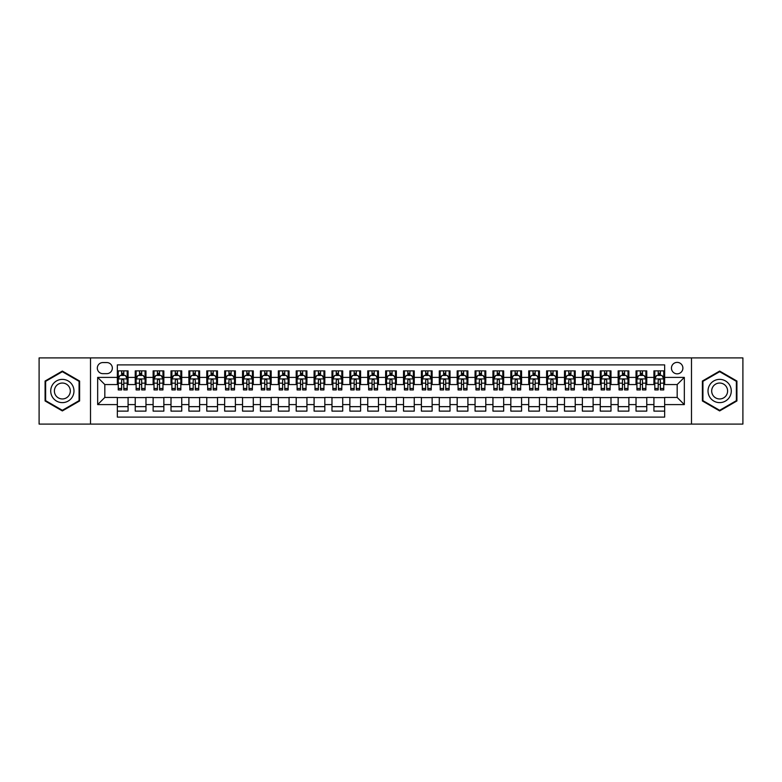 <?xml version="1.0" encoding="UTF-8"?>
<svg xmlns="http://www.w3.org/2000/svg" width="782" height="782" viewBox="0 0 782 782"><rect width="100%" height="100%" fill="white"/><g stroke="black" fill="none" stroke-linecap="round" stroke-linejoin="round"><path stroke-width="1.17" d="M677.173 362.379A5.728 5.728 0 0 0 671.445 368.107A5.728 5.728 0 0 0 677.173 373.825A5.728 5.728 0 0 0 682.891 368.107A5.728 5.728 0 0 0 677.173 362.379M691.484 424.088L742.9 424.088L742.9 357.912L691.484 357.912L691.484 424.088L90.516 424.088L90.516 357.912L39.1 357.912L39.1 424.088L90.516 424.088M664.651 370.883L653.918 370.883L653.918 377.403L646.763 377.403L646.763 384.558L653.918 384.558L653.918 377.403M646.763 377.403L646.763 370.883L636.03 370.883L636.03 377.403L628.875 377.403L628.875 384.558L636.03 384.558L636.03 377.403M628.875 377.403L628.875 370.883L618.151 370.883L618.151 377.403L610.996 377.403L610.996 384.558L618.151 384.558L618.151 377.403M610.996 377.403L610.996 370.883L600.263 370.883L600.263 377.403L593.108 377.403L593.108 384.558L600.263 384.558L600.263 377.403M593.108 377.403L593.108 370.883L582.375 370.883L582.375 377.403L575.22 377.403L575.22 384.558L582.375 384.558L582.375 377.403M575.22 377.403L575.22 370.883L564.487 370.883L564.487 377.403L557.341 377.403L557.341 384.558L564.487 384.558L564.487 377.403M557.341 377.403L557.341 370.883L546.608 370.883L546.608 377.403L539.453 377.403L539.453 384.558L546.608 384.558L546.608 377.403M539.453 377.403L539.453 370.883L528.72 370.883L528.72 377.403L521.565 377.403L521.565 384.558L528.72 384.558L528.72 377.403M521.565 377.403L521.565 370.883L510.832 370.883L510.832 377.403L503.676 377.403L503.676 384.558L510.832 384.558L510.832 377.403M503.676 377.403L503.676 370.883L492.943 370.883L492.943 377.403L485.798 377.403L485.798 384.558L492.943 384.558L492.943 377.403M485.798 377.403L485.798 370.883L475.065 370.883L475.065 377.403L467.91 377.403L467.91 384.558L475.065 384.558L475.065 377.403M467.91 377.403L467.91 370.883L457.177 370.883L457.177 377.403L450.021 377.403L450.021 384.558L457.177 384.558L457.177 377.403M450.021 377.403L450.021 370.883L439.288 370.883L439.288 377.403L432.133 377.403L432.133 384.558L439.288 384.558L439.288 377.403M432.133 377.403L432.133 370.883L421.41 370.883L421.41 377.403L414.255 377.403L414.255 384.558L421.41 384.558L421.41 377.403M414.255 377.403L414.255 370.883L403.522 370.883L403.522 377.403L396.366 377.403L396.366 384.558L403.522 384.558L403.522 377.403M396.366 377.403L396.366 370.883L385.634 370.883L385.634 377.403L378.478 377.403L378.478 384.558L385.634 384.558L385.634 377.403M378.478 377.403L378.478 370.883L367.745 370.883L367.745 377.403L360.59 377.403L360.59 384.558L367.745 384.558L367.745 377.403M360.59 377.403L360.59 370.883L349.867 370.883L349.867 377.403L342.712 377.403L342.712 384.558L349.867 384.558L349.867 377.403M342.712 377.403L342.712 370.883L331.979 370.883L331.979 377.403L324.823 377.403L324.823 384.558L331.979 384.558L331.979 377.403M324.823 377.403L324.823 370.883L314.09 370.883L314.09 377.403L306.935 377.403L306.935 384.558L314.09 384.558L314.09 377.403M306.935 377.403L306.935 370.883L296.202 370.883L296.202 377.403L289.057 377.403L289.057 384.558L296.202 384.558L296.202 377.403M289.057 377.403L289.057 370.883L278.324 370.883L278.324 377.403L271.168 377.403L271.168 384.558L278.324 384.558L278.324 377.403M271.168 377.403L271.168 370.883L260.435 370.883L260.435 377.403L253.28 377.403L253.28 384.558L260.435 384.558L260.435 377.403M253.28 377.403L253.28 370.883L242.547 370.883L242.547 377.403L235.392 377.403L235.392 384.558L242.547 384.558L242.547 377.403M235.392 377.403L235.392 370.883L224.659 370.883L224.659 377.403L217.513 377.403L217.513 384.558L224.659 384.558L224.659 377.403M217.513 377.403L217.513 370.883L206.78 370.883L206.78 377.403L199.625 377.403L199.625 384.558L206.78 384.558L206.78 377.403M199.625 377.403L199.625 370.883L188.892 370.883L188.892 377.403L181.737 377.403L181.737 384.558L188.892 384.558L188.892 377.403M181.737 377.403L181.737 370.883L171.004 370.883L171.004 377.403L163.849 377.403L163.849 384.558L171.004 384.558L171.004 377.403M163.849 377.403L163.849 370.883L153.125 370.883L153.125 377.403L145.97 377.403L145.97 384.558L153.125 384.558L153.125 377.403M145.97 377.403L145.97 370.883L135.237 370.883L135.237 384.558L128.082 384.558L128.082 370.883L117.349 370.883M117.349 411.117L128.082 411.117L128.082 397.442L135.237 397.442L135.237 411.117L145.97 411.117L145.97 397.442L153.125 397.442L153.125 404.597L145.97 404.597M153.125 404.597L153.125 411.117L163.849 411.117L163.849 397.442L171.004 397.442L171.004 404.597L163.849 404.597M171.004 404.597L171.004 411.117L181.737 411.117L181.737 397.442L188.892 397.442L188.892 404.597L181.737 404.597M188.892 404.597L188.892 411.117L199.625 411.117L199.625 397.442L206.78 397.442L206.78 404.597L199.625 404.597M206.78 404.597L206.78 411.117L217.513 411.117L217.513 397.442L224.659 397.442L224.659 404.597L217.513 404.597M224.659 404.597L224.659 411.117L235.392 411.117L235.392 397.442L242.547 397.442L242.547 404.597L235.392 404.597M242.547 404.597L242.547 411.117L253.28 411.117L253.28 397.442L260.435 397.442L260.435 404.597L253.28 404.597M260.435 404.597L260.435 411.117L271.168 411.117L271.168 397.442L278.324 397.442L278.324 404.597L271.168 404.597M278.324 404.597L278.324 411.117L289.057 411.117L289.057 397.442L296.202 397.442L296.202 404.597L289.057 404.597M296.202 404.597L296.202 411.117L306.935 411.117L306.935 397.442L314.09 397.442L314.09 404.597L306.935 404.597M314.09 404.597L314.09 411.117L324.823 411.117L324.823 397.442L331.979 397.442L331.979 404.597L324.823 404.597M331.979 404.597L331.979 411.117L342.712 411.117L342.712 397.442L349.867 397.442L349.867 404.597L342.712 404.597M349.867 404.597L349.867 411.117L360.59 411.117L360.59 397.442L367.745 397.442L367.745 404.597L360.59 404.597M367.745 404.597L367.745 411.117L378.478 411.117L378.478 397.442L385.634 397.442L385.634 404.597L378.478 404.597M385.634 404.597L385.634 411.117L396.366 411.117L396.366 397.442L403.522 397.442L403.522 404.597L396.366 404.597M403.522 404.597L403.522 411.117L414.255 411.117L414.255 397.442L421.41 397.442L421.41 404.597L414.255 404.597M421.41 404.597L421.41 411.117L432.133 411.117L432.133 397.442L439.288 397.442L439.288 404.597L432.133 404.597M439.288 404.597L439.288 411.117L450.021 411.117L450.021 397.442L457.177 397.442L457.177 404.597L450.021 404.597M457.177 404.597L457.177 411.117L467.91 411.117L467.91 397.442L475.065 397.442L475.065 404.597L467.91 404.597M475.065 404.597L475.065 411.117L485.798 411.117L485.798 397.442L492.943 397.442L492.943 404.597L485.798 404.597M492.943 404.597L492.943 411.117L503.676 411.117L503.676 397.442L510.832 397.442L510.832 404.597L503.676 404.597M510.832 404.597L510.832 411.117L521.565 411.117L521.565 397.442L528.72 397.442L528.72 404.597L521.565 404.597M528.72 404.597L528.72 411.117L539.453 411.117L539.453 397.442L546.608 397.442L546.608 404.597L539.453 404.597M546.608 404.597L546.608 411.117L557.341 411.117L557.341 397.442L564.487 397.442L564.487 404.597L557.341 404.597M564.487 404.597L564.487 411.117L575.22 411.117L575.22 397.442L582.375 397.442L582.375 404.597L575.22 404.597M582.375 404.597L582.375 411.117L593.108 411.117L593.108 397.442L600.263 397.442L600.263 404.597L593.108 404.597M600.263 404.597L600.263 411.117L610.996 411.117L610.996 397.442L618.151 397.442L618.151 404.597L610.996 404.597M618.151 404.597L618.151 411.117L628.875 411.117L628.875 397.442L636.03 397.442L636.03 404.597L628.875 404.597M636.03 404.597L636.03 411.117L646.763 411.117L646.763 397.442L653.918 397.442L653.918 404.597L646.763 404.597M102.862 373.649L106.802 373.649A5.542 5.542 0 0 0 112.344 368.107A5.542 5.542 0 0 0 106.802 362.565L102.862 362.565A5.542 5.542 0 0 0 97.32 368.107A5.542 5.542 0 0 0 102.862 373.649M691.484 357.912L90.516 357.912M664.651 377.403L664.651 364.891L117.349 364.891L117.349 384.558L104.827 384.558L104.827 397.442L117.349 397.442L117.349 417.109L664.651 417.109L664.651 397.442L677.173 397.442L677.173 384.558L664.651 384.558L664.651 377.403L684.328 377.403L684.328 404.597L664.651 404.597M117.349 404.597L97.672 404.597L97.672 377.403L117.349 377.403M653.918 404.597L653.918 411.117L664.651 411.117M117.349 375.35L118.248 375.35M121.64 375.35L123.791 375.35M127.183 375.35L128.082 375.35M117.349 384.382L118.248 384.382M121.64 384.382L123.791 384.382M127.183 384.382L128.082 384.382M117.349 397.618L128.082 397.618M117.349 406.65L128.082 406.65M135.237 384.382L136.127 384.382M139.528 384.382L141.679 384.382M145.071 384.382L145.97 384.382M135.237 375.35L136.127 375.35M139.528 375.35L141.679 375.35M145.071 375.35L145.97 375.35M135.237 397.618L145.97 397.618M135.237 406.65L145.97 406.65M153.125 397.618L163.849 397.618M153.125 406.65L163.849 406.65M153.125 375.35L154.015 375.35M157.417 375.35L159.557 375.35M162.959 375.35L163.849 375.35M153.125 384.382L154.015 384.382M157.417 384.382L159.557 384.382M162.959 384.382L163.849 384.382M171.004 397.618L181.737 397.618M171.004 406.65L181.737 406.65M171.004 375.35L171.903 375.35M175.295 375.35L177.446 375.35M180.847 375.35L181.737 375.35M171.004 384.382L171.903 384.382M175.295 384.382L177.446 384.382M180.847 384.382L181.737 384.382M188.892 397.618L199.625 397.618M188.892 406.65L199.625 406.65M188.892 375.35L189.791 375.35M193.183 375.35L195.334 375.35M198.726 375.35L199.625 375.35M188.892 384.382L189.791 384.382M193.183 384.382L195.334 384.382M198.726 384.382L199.625 384.382M206.78 397.618L217.513 397.618M206.78 406.65L217.513 406.65M206.78 375.35L207.67 375.35M211.072 375.35L213.212 375.35M216.614 375.35L217.513 375.35M206.78 384.382L207.67 384.382M211.072 384.382L213.212 384.382M216.614 384.382L217.513 384.382M224.659 397.618L235.392 397.618M224.659 406.65L235.392 406.65M224.659 375.35L225.558 375.35M228.96 375.35L231.101 375.35M234.502 375.35L235.392 375.35M224.659 384.382L225.558 384.382M228.96 384.382L231.101 384.382M234.502 384.382L235.392 384.382M242.547 397.618L253.28 397.618M242.547 406.65L253.28 406.65M242.547 375.35L243.446 375.35M246.838 375.35L248.989 375.35M252.391 375.35L253.28 375.35M242.547 384.382L243.446 384.382M246.838 384.382L248.989 384.382M252.391 384.382L253.28 384.382M260.435 397.618L271.168 397.618M260.435 406.65L271.168 406.65M260.435 375.35L261.325 375.35M264.727 375.35L266.877 375.35M270.269 375.35L271.168 375.35M260.435 384.382L261.325 384.382M264.727 384.382L266.877 384.382M270.269 384.382L271.168 384.382M278.324 397.618L289.057 397.618M278.324 406.65L289.057 406.65M278.324 375.35L279.213 375.35M282.615 375.35L284.756 375.35M288.157 375.35L289.057 375.35M278.324 384.382L279.213 384.382M282.615 384.382L284.756 384.382M288.157 384.382L289.057 384.382M296.202 397.618L306.935 397.618M296.202 406.65L306.935 406.65M296.202 375.35L297.101 375.35M300.503 375.35L302.644 375.35M306.045 375.35L306.935 375.35M296.202 384.382L297.101 384.382M300.503 384.382L302.644 384.382M306.045 384.382L306.935 384.382M314.09 397.618L324.823 397.618M314.09 406.65L324.823 406.65M314.09 375.35L314.99 375.35M318.382 375.35L320.532 375.35M323.934 375.35L324.823 375.35M314.09 384.382L314.99 384.382M318.382 384.382L320.532 384.382M323.934 384.382L324.823 384.382M331.979 397.618L342.712 397.618M331.979 406.65L342.712 406.65M331.979 375.35L332.868 375.35M336.27 375.35L338.42 375.35M341.812 375.35L342.712 375.35M331.979 384.382L332.868 384.382M336.27 384.382L338.42 384.382M341.812 384.382L342.712 384.382M349.867 397.618L360.59 397.618M349.867 406.65L360.59 406.65M349.867 375.35L350.756 375.35M354.158 375.35L356.299 375.35M359.7 375.35L360.59 375.35M349.867 384.382L350.756 384.382M354.158 384.382L356.299 384.382M359.7 384.382L360.59 384.382M367.745 397.618L378.478 397.618M367.745 406.65L378.478 406.65M367.745 375.35L368.645 375.35M372.037 375.35L374.187 375.35M377.589 375.35L378.478 375.35M367.745 384.382L368.645 384.382M372.037 384.382L374.187 384.382M377.589 384.382L378.478 384.382M385.634 397.618L396.366 397.618M385.634 406.65L396.366 406.65M385.634 375.35L386.533 375.35M389.925 375.35L392.075 375.35M395.467 375.35L396.366 375.35M385.634 384.382L386.533 384.382M389.925 384.382L392.075 384.382M395.467 384.382L396.366 384.382M403.522 397.618L414.255 397.618M403.522 406.65L414.255 406.65M403.522 375.35L404.411 375.35M407.813 375.35L409.964 375.35M413.355 375.35L414.255 375.35M403.522 384.382L404.411 384.382M407.813 384.382L409.964 384.382M413.355 384.382L414.255 384.382M421.41 397.618L432.133 397.618M421.41 406.65L432.133 406.65M421.41 375.35L422.3 375.35M425.701 375.35L427.842 375.35M431.244 375.35L432.133 375.35M421.41 384.382L422.3 384.382M425.701 384.382L427.842 384.382M431.244 384.382L432.133 384.382M439.288 397.618L450.021 397.618M439.288 406.65L450.021 406.65M439.288 375.35L440.188 375.35M443.58 375.35L445.73 375.35M449.132 375.35L450.021 375.35M439.288 384.382L440.188 384.382M443.58 384.382L445.73 384.382M449.132 384.382L450.021 384.382M457.177 397.618L467.91 397.618M457.177 406.65L467.91 406.65M457.177 375.35L458.066 375.35M461.468 375.35L463.618 375.35M467.01 375.35L467.91 375.35M457.177 384.382L458.066 384.382M461.468 384.382L463.618 384.382M467.01 384.382L467.91 384.382M475.065 397.618L485.798 397.618M475.065 406.65L485.798 406.65M475.065 375.35L475.955 375.35M479.356 375.35L481.497 375.35M484.899 375.35L485.798 375.35M475.065 384.382L475.955 384.382M479.356 384.382L481.497 384.382M484.899 384.382L485.798 384.382M492.943 397.618L503.676 397.618M492.943 406.65L503.676 406.65M492.943 375.35L493.843 375.35M497.244 375.35L499.385 375.35M502.787 375.35L503.676 375.35M492.943 384.382L493.843 384.382M497.244 384.382L499.385 384.382M502.787 384.382L503.676 384.382M510.832 397.618L521.565 397.618M510.832 406.65L521.565 406.65M510.832 375.35L511.731 375.35M515.123 375.35L517.273 375.35M520.675 375.35L521.565 375.35M510.832 384.382L511.731 384.382M515.123 384.382L517.273 384.382M520.675 384.382L521.565 384.382M528.72 397.618L539.453 397.618M528.72 406.65L539.453 406.65M528.72 375.35L529.61 375.35M533.011 375.35L535.162 375.35M538.554 375.35L539.453 375.35M528.72 384.382L529.61 384.382M533.011 384.382L535.162 384.382M538.554 384.382L539.453 384.382M546.608 397.618L557.341 397.618M546.608 406.65L557.341 406.65M546.608 375.35L547.498 375.35M550.899 375.35L553.04 375.35M556.442 375.35L557.341 375.35M546.608 384.382L547.498 384.382M550.899 384.382L553.04 384.382M556.442 384.382L557.341 384.382M564.487 397.618L575.22 397.618M564.487 406.65L575.22 406.65M564.487 375.35L565.386 375.35M568.788 375.35L570.928 375.35M574.33 375.35L575.22 375.35M564.487 384.382L565.386 384.382M568.788 384.382L570.928 384.382M574.33 384.382L575.22 384.382M582.375 397.618L593.108 397.618M582.375 406.65L593.108 406.65M582.375 375.35L583.274 375.35M586.666 375.35L588.817 375.35M592.209 375.35L593.108 375.35M582.375 384.382L583.274 384.382M586.666 384.382L588.817 384.382M592.209 384.382L593.108 384.382M600.263 397.618L610.996 397.618M600.263 406.65L610.996 406.65M600.263 375.35L601.153 375.35M604.554 375.35L606.705 375.35M610.097 375.35L610.996 375.35M600.263 384.382L601.153 384.382M604.554 384.382L606.705 384.382M610.097 384.382L610.996 384.382M618.151 397.618L628.875 397.618M618.151 406.65L628.875 406.65M618.151 375.35L619.041 375.35M622.443 375.35L624.583 375.35M627.985 375.35L628.875 375.35M618.151 384.382L619.041 384.382M622.443 384.382L624.583 384.382M627.985 384.382L628.875 384.382M636.03 397.618L646.763 397.618M636.03 406.65L646.763 406.65M636.03 375.35L636.929 375.35M640.321 375.35L642.472 375.35M645.873 375.35L646.763 375.35M636.03 384.382L636.929 384.382M640.321 384.382L642.472 384.382M645.873 384.382L646.763 384.382M653.918 397.618L664.651 397.618M653.918 406.65L664.651 406.65M653.918 375.35L654.817 375.35M658.209 375.35L660.36 375.35M663.752 375.35L664.651 375.35M653.918 384.382L654.817 384.382M658.209 384.382L660.36 384.382M663.752 384.382L664.651 384.382M104.827 384.558L97.672 377.403M104.827 397.442L97.672 404.597M684.328 377.403L677.173 384.558M684.328 404.597L677.173 397.442M62.355 410.931L79.608 400.961L79.608 381.039L62.355 371.069L45.092 381.039L45.092 400.961L62.355 410.931M736.908 381.039L719.645 371.069L702.392 381.039L702.392 400.961L719.645 410.931L736.908 400.961L736.908 381.039M123.791 373.2L121.64 373.2M127.183 388.468L123.791 388.468L123.791 389.925L127.183 389.925L127.183 379.016L125.394 375.438L120.037 375.438L118.248 379.016L118.248 389.925L121.64 389.925L121.64 388.468L118.248 388.468M118.248 379.016L118.248 370.883M127.183 379.016L127.183 370.883M121.64 375.438L121.64 370.883M123.791 370.883L123.791 375.438M123.791 388.468L123.791 380.355C123.077 378.977 122.363 378.977 121.64 380.355L121.64 388.468M62.355 379.378A11.622 11.622 0 0 0 50.722 391A11.622 11.622 0 0 0 62.355 402.622A11.622 11.622 0 0 0 73.977 391A11.622 11.622 0 0 0 62.355 379.378M62.355 383.043A7.957 7.957 0 0 0 54.388 391A7.957 7.957 0 0 0 62.355 398.957A7.957 7.957 0 0 0 70.312 391A7.957 7.957 0 0 0 62.355 383.043M79.07 400.658L62.355 410.306L45.63 400.658L45.63 381.342L62.355 371.694L79.07 381.342L79.07 400.658M709.577 385.184A11.622 11.622 0 0 0 713.839 401.068A11.622 11.622 0 0 0 729.714 396.816A11.622 11.622 0 0 0 725.461 380.932A11.622 11.622 0 0 0 709.577 385.184M712.754 387.022A7.957 7.957 0 0 0 715.667 397.891A7.957 7.957 0 0 0 726.537 394.978A7.957 7.957 0 0 0 723.624 384.109A7.957 7.957 0 0 0 712.754 387.022M736.37 381.342L736.37 400.658L719.645 410.306L702.93 400.658L702.93 381.342L719.645 371.694L736.37 381.342M141.679 373.2L139.528 373.2M145.071 388.468L141.679 388.468L141.679 389.925L145.071 389.925L145.071 379.016L143.282 375.438L137.915 375.438L136.127 379.016L136.127 389.925L139.528 389.925L139.528 388.468L136.127 388.468M136.127 379.016L136.127 370.883M145.071 379.016L145.071 370.883M139.528 375.438L139.528 370.883M141.679 370.883L141.679 375.438M141.679 388.468L141.679 380.355C140.956 378.977 140.242 378.977 139.528 380.355L139.528 388.468M159.557 373.2L157.417 373.2M162.959 388.468L159.557 388.468L159.557 389.925L162.959 389.925L162.959 379.016L161.17 375.438L155.804 375.438L154.015 379.016L154.015 389.925L157.417 389.925L157.417 388.468L154.015 388.468M154.015 379.016L154.015 370.883M162.959 379.016L162.959 370.883M157.417 375.438L157.417 370.883M159.557 370.883L159.557 375.438M159.557 388.468L159.557 380.355C158.844 378.977 158.13 378.977 157.417 380.355L157.417 388.468M177.446 373.2L175.295 373.2M180.847 388.468L177.446 388.468L177.446 389.925L180.847 389.925L180.847 379.016L179.058 375.438L173.692 375.438L171.903 379.016L171.903 389.925L175.295 389.925L175.295 388.468L171.903 388.468M171.903 379.016L171.903 370.883M180.847 379.016L180.847 370.883M175.295 375.438L175.295 370.883M177.446 370.883L177.446 375.438M177.446 388.468L177.446 380.355C176.732 378.977 176.018 378.977 175.295 380.355L175.295 388.468M195.334 373.2L193.183 373.2M198.726 388.468L195.334 388.468L195.334 389.925L198.726 389.925L198.726 379.016L196.937 375.438L191.57 375.438L189.791 379.016L189.791 389.925L193.183 389.925L193.183 388.468L189.791 388.468M189.791 379.016L189.791 370.883M198.726 379.016L198.726 370.883M193.183 375.438L193.183 370.883M195.334 370.883L195.334 375.438M195.334 388.468L195.334 380.355C194.62 378.977 193.897 378.977 193.183 380.355L193.183 388.468M213.212 373.2L211.072 373.2M216.614 388.468L213.212 388.468L213.212 389.925L216.614 389.925L216.614 379.016L214.825 375.438L209.459 375.438L207.67 379.016L207.67 389.925L211.072 389.925L211.072 388.468L207.67 388.468M207.67 379.016L207.67 370.883M216.614 379.016L216.614 370.883M211.072 375.438L211.072 370.883M213.212 370.883L213.212 375.438M213.212 388.468L213.212 380.355C212.499 378.977 211.785 378.977 211.072 380.355L211.072 388.468M231.101 373.2L228.96 373.2M234.502 388.468L231.101 388.468L231.101 389.925L234.502 389.925L234.502 379.016L232.713 375.438L227.347 375.438L225.558 379.016L225.558 389.925L228.96 389.925L228.96 388.468L225.558 388.468M225.558 379.016L225.558 370.883M234.502 379.016L234.502 370.883M228.96 375.438L228.96 370.883M231.101 370.883L231.101 375.438M231.101 388.468L231.101 380.355C230.387 378.977 229.673 378.977 228.96 380.355L228.96 388.468M248.989 373.2L246.838 373.2M252.391 388.468L248.989 388.468L248.989 389.925L252.391 389.925L252.391 379.016L250.602 375.438L245.235 375.438L243.446 379.016L243.446 389.925L246.838 389.925L246.838 388.468L243.446 388.468M243.446 379.016L243.446 370.883M252.391 379.016L252.391 370.883M246.838 375.438L246.838 370.883M248.989 370.883L248.989 375.438M248.989 388.468L248.989 380.355C248.275 378.977 247.562 378.977 246.838 380.355L246.838 388.468M266.877 373.2L264.727 373.2M270.269 388.468L266.877 388.468L266.877 389.925L270.269 389.925L270.269 379.016L268.48 375.438L263.114 375.438L261.325 379.016L261.325 389.925L264.727 389.925L264.727 388.468L261.325 388.468M261.325 379.016L261.325 370.883M270.269 379.016L270.269 370.883M264.727 375.438L264.727 370.883M266.877 370.883L266.877 375.438M266.877 388.468L266.877 380.355C266.163 378.977 265.44 378.977 264.727 380.355L264.727 388.468M284.756 373.2L282.615 373.2M288.157 388.468L284.756 388.468L284.756 389.925L288.157 389.925L288.157 379.016L286.368 375.438L281.002 375.438L279.213 379.016L279.213 389.925L282.615 389.925L282.615 388.468L279.213 388.468M279.213 379.016L279.213 370.883M288.157 379.016L288.157 370.883M282.615 375.438L282.615 370.883M284.756 370.883L284.756 375.438M284.756 388.468L284.756 380.355C284.042 378.977 283.328 378.977 282.615 380.355L282.615 388.468M302.644 373.2L300.503 373.2M306.045 388.468L302.644 388.468L302.644 389.925L306.045 389.925L306.045 379.016L304.257 375.438L298.89 375.438L297.101 379.016L297.101 389.925L300.503 389.925L300.503 388.468L297.101 388.468M297.101 379.016L297.101 370.883M306.045 379.016L306.045 370.883M300.503 375.438L300.503 370.883M302.644 370.883L302.644 375.438M302.644 388.468L302.644 380.355C301.93 378.977 301.217 378.977 300.503 380.355L300.503 388.468M320.532 373.2L318.382 373.2M323.934 388.468L320.532 388.468L320.532 389.925L323.934 389.925L323.934 379.016L322.145 375.438L316.778 375.438L314.99 379.016L314.99 389.925L318.382 389.925L318.382 388.468L314.99 388.468M314.99 379.016L314.99 370.883M323.934 379.016L323.934 370.883M318.382 375.438L318.382 370.883M320.532 370.883L320.532 375.438M320.532 388.468L320.532 380.355C319.818 378.977 319.105 378.977 318.382 380.355L318.382 388.468M338.42 373.2L336.27 373.2M341.812 388.468L338.42 388.468L338.42 389.925L341.812 389.925L341.812 379.016L340.023 375.438L334.657 375.438L332.868 379.016L332.868 389.925L336.27 389.925L336.27 388.468L332.868 388.468M332.868 379.016L332.868 370.883M341.812 379.016L341.812 370.883M336.27 375.438L336.27 370.883M338.42 370.883L338.42 375.438M338.42 388.468L338.42 380.355C337.697 378.977 336.983 378.977 336.27 380.355L336.27 388.468M356.299 373.2L354.158 373.2M359.7 388.468L356.299 388.468L356.299 389.925L359.7 389.925L359.7 379.016L357.912 375.438L352.545 375.438L350.756 379.016L350.756 389.925L354.158 389.925L354.158 388.468L350.756 388.468M350.756 379.016L350.756 370.883M359.7 379.016L359.7 370.883M354.158 375.438L354.158 370.883M356.299 370.883L356.299 375.438M356.299 388.468L356.299 380.355C355.585 378.977 354.872 378.977 354.158 380.355L354.158 388.468M374.187 373.2L372.037 373.2M377.589 388.468L374.187 388.468L374.187 389.925L377.589 389.925L377.589 379.016L375.8 375.438L370.433 375.438L368.645 379.016L368.645 389.925L372.037 389.925L372.037 388.468L368.645 388.468M368.645 379.016L368.645 370.883M377.589 379.016L377.589 370.883M372.037 375.438L372.037 370.883M374.187 370.883L374.187 375.438M374.187 388.468L374.187 380.355C373.473 378.977 372.76 378.977 372.037 380.355L372.037 388.468M392.075 373.2L389.925 373.2M395.467 388.468L392.075 388.468L392.075 389.925L395.467 389.925L395.467 379.016L393.678 375.438L388.322 375.438L386.533 379.016L386.533 389.925L389.925 389.925L389.925 388.468L386.533 388.468M386.533 379.016L386.533 370.883M395.467 379.016L395.467 370.883M389.925 375.438L389.925 370.883M392.075 370.883L392.075 375.438M392.075 388.468L392.075 380.355C391.362 378.977 390.648 378.977 389.925 380.355L389.925 388.468M409.964 373.2L407.813 373.2M413.355 388.468L409.964 388.468L409.964 389.925L413.355 389.925L413.355 379.016L411.567 375.438L406.2 375.438L404.411 379.016L404.411 389.925L407.813 389.925L407.813 388.468L404.411 388.468M404.411 379.016L404.411 370.883M413.355 379.016L413.355 370.883M407.813 375.438L407.813 370.883M409.964 370.883L409.964 375.438M409.964 388.468L409.964 380.355C409.24 378.977 408.527 378.977 407.813 380.355L407.813 388.468M427.842 373.2L425.701 373.2M431.244 388.468L427.842 388.468L427.842 389.925L431.244 389.925L431.244 379.016L429.455 375.438L424.088 375.438L422.3 379.016L422.3 389.925L425.701 389.925L425.701 388.468L422.3 388.468M422.3 379.016L422.3 370.883M431.244 379.016L431.244 370.883M425.701 375.438L425.701 370.883M427.842 370.883L427.842 375.438M427.842 388.468L427.842 380.355C427.128 378.977 426.415 378.977 425.701 380.355L425.701 388.468M445.73 373.2L443.58 373.2M449.132 388.468L445.73 388.468L445.73 389.925L449.132 389.925L449.132 379.016L447.343 375.438L441.977 375.438L440.188 379.016L440.188 389.925L443.58 389.925L443.58 388.468L440.188 388.468M440.188 379.016L440.188 370.883M449.132 379.016L449.132 370.883M443.58 375.438L443.58 370.883M445.73 370.883L445.73 375.438M445.73 388.468L445.73 380.355C445.017 378.977 444.303 378.977 443.58 380.355L443.58 388.468M463.618 373.2L461.468 373.2M467.01 388.468L463.618 388.468L463.618 389.925L467.01 389.925L467.01 379.016L465.222 375.438L459.855 375.438L458.066 379.016L458.066 389.925L461.468 389.925L461.468 388.468L458.066 388.468M458.066 379.016L458.066 370.883M467.01 379.016L467.01 370.883M461.468 375.438L461.468 370.883M463.618 370.883L463.618 375.438M463.618 388.468L463.618 380.355C462.905 378.977 462.182 378.977 461.468 380.355L461.468 388.468M481.497 373.2L479.356 373.2M484.899 388.468L481.497 388.468L481.497 389.925L484.899 389.925L484.899 379.016L483.11 375.438L477.743 375.438L475.955 379.016L475.955 389.925L479.356 389.925L479.356 388.468L475.955 388.468M475.955 379.016L475.955 370.883M484.899 379.016L484.899 370.883M479.356 375.438L479.356 370.883M481.497 370.883L481.497 375.438M481.497 388.468L481.497 380.355C480.783 378.977 480.07 378.977 479.356 380.355L479.356 388.468M499.385 373.2L497.244 373.2M502.787 388.468L499.385 388.468L499.385 389.925L502.787 389.925L502.787 379.016L500.998 375.438L495.632 375.438L493.843 379.016L493.843 389.925L497.244 389.925L497.244 388.468L493.843 388.468M493.843 379.016L493.843 370.883M502.787 379.016L502.787 370.883M497.244 375.438L497.244 370.883M499.385 370.883L499.385 375.438M499.385 388.468L499.385 380.355C498.672 378.977 497.958 378.977 497.244 380.355L497.244 388.468M517.273 373.2L515.123 373.2M520.675 388.468L517.273 388.468L517.273 389.925L520.675 389.925L520.675 379.016L518.886 375.438L513.52 375.438L511.731 379.016L511.731 389.925L515.123 389.925L515.123 388.468L511.731 388.468M511.731 379.016L511.731 370.883M520.675 379.016L520.675 370.883M515.123 375.438L515.123 370.883M517.273 370.883L517.273 375.438M517.273 388.468L517.273 380.355C516.56 378.977 515.846 378.977 515.123 380.355L515.123 388.468M535.162 373.2L533.011 373.2M538.554 388.468L535.162 388.468L535.162 389.925L538.554 389.925L538.554 379.016L536.765 375.438L531.398 375.438L529.61 379.016L529.61 389.925L533.011 389.925L533.011 388.468L529.61 388.468M529.61 379.016L529.61 370.883M538.554 379.016L538.554 370.883M533.011 375.438L533.011 370.883M535.162 370.883L535.162 375.438M535.162 388.468L535.162 380.355C534.448 378.977 533.725 378.977 533.011 380.355L533.011 388.468M553.04 373.2L550.899 373.2M556.442 388.468L553.04 388.468L553.04 389.925L556.442 389.925L556.442 379.016L554.653 375.438L549.287 375.438L547.498 379.016L547.498 389.925L550.899 389.925L550.899 388.468L547.498 388.468M547.498 379.016L547.498 370.883M556.442 379.016L556.442 370.883M550.899 375.438L550.899 370.883M553.04 370.883L553.04 375.438M553.04 388.468L553.04 380.355C552.327 378.977 551.613 378.977 550.899 380.355L550.899 388.468M570.928 373.2L568.788 373.2M574.33 388.468L570.928 388.468L570.928 389.925L574.33 389.925L574.33 379.016L572.541 375.438L567.175 375.438L565.386 379.016L565.386 389.925L568.788 389.925L568.788 388.468L565.386 388.468M565.386 379.016L565.386 370.883M574.33 379.016L574.33 370.883M568.788 375.438L568.788 370.883M570.928 370.883L570.928 375.438M570.928 388.468L570.928 380.355C570.215 378.977 569.501 378.977 568.788 380.355L568.788 388.468M588.817 373.2L586.666 373.2M592.209 388.468L588.817 388.468L588.817 389.925L592.209 389.925L592.209 379.016L590.43 375.438L585.063 375.438L583.274 379.016L583.274 389.925L586.666 389.925L586.666 388.468L583.274 388.468M583.274 379.016L583.274 370.883M592.209 379.016L592.209 370.883M586.666 375.438L586.666 370.883M588.817 370.883L588.817 375.438M588.817 388.468L588.817 380.355C588.103 378.977 587.39 378.977 586.666 380.355L586.666 388.468M606.705 373.2L604.554 373.2M610.097 388.468L606.705 388.468L606.705 389.925L610.097 389.925L610.097 379.016L608.308 375.438L602.942 375.438L601.153 379.016L601.153 389.925L604.554 389.925L604.554 388.468L601.153 388.468M601.153 379.016L601.153 370.883M610.097 379.016L610.097 370.883M604.554 375.438L604.554 370.883M606.705 370.883L606.705 375.438M606.705 388.468L606.705 380.355C605.982 378.977 605.268 378.977 604.554 380.355L604.554 388.468M624.583 373.2L622.443 373.2M627.985 388.468L624.583 388.468L624.583 389.925L627.985 389.925L627.985 379.016L626.196 375.438L620.83 375.438L619.041 379.016L619.041 389.925L622.443 389.925L622.443 388.468L619.041 388.468M619.041 379.016L619.041 370.883M627.985 379.016L627.985 370.883M622.443 375.438L622.443 370.883M624.583 370.883L624.583 375.438M624.583 388.468L624.583 380.355C623.87 378.977 623.156 378.977 622.443 380.355L622.443 388.468M642.472 373.2L640.321 373.2M645.873 388.468L642.472 388.468L642.472 389.925L645.873 389.925L645.873 379.016L644.085 375.438L638.718 375.438L636.929 379.016L636.929 389.925L640.321 389.925L640.321 388.468L636.929 388.468M636.929 379.016L636.929 370.883M645.873 379.016L645.873 370.883M640.321 375.438L640.321 370.883M642.472 370.883L642.472 375.438M642.472 388.468L642.472 380.355C641.758 378.977 641.044 378.977 640.321 380.355L640.321 388.468M660.36 373.2L658.209 373.2M663.752 388.468L660.36 388.468L660.36 389.925L663.752 389.925L663.752 379.016L661.963 375.438L656.606 375.438L654.817 379.016L654.817 389.925L658.209 389.925L658.209 388.468L654.817 388.468M654.817 379.016L654.817 370.883M663.752 379.016L663.752 370.883M658.209 375.438L658.209 370.883M660.36 370.883L660.36 375.438M660.36 388.468L660.36 380.355C659.646 378.977 658.933 378.977 658.209 380.355L658.209 388.468M135.237 404.597L128.082 404.597M135.237 377.403L128.082 377.403M127.143 378.928L118.287 378.928M118.248 376.425L119.538 376.425M125.892 376.425L127.183 376.425M121.64 383.16L118.248 383.16M127.183 383.16L123.791 383.16M123.791 374.343L121.64 374.343M145.032 378.928L136.176 378.928M136.127 376.425L137.427 376.425M143.78 376.425L145.071 376.425M139.528 383.16L136.127 383.16M145.071 383.16L141.679 383.16M141.679 374.343L139.528 374.343M162.91 378.928L154.064 378.928M154.015 376.425L155.315 376.425M161.659 376.425L162.959 376.425M157.417 383.16L154.015 383.16M162.959 383.16L159.557 383.16M159.557 374.343L157.417 374.343M180.798 378.928L171.942 378.928M171.903 376.425L173.193 376.425M179.547 376.425L180.847 376.425M175.295 383.16L171.903 383.16M180.847 383.16L177.446 383.16M177.446 374.343L175.295 374.343M198.687 378.928L189.831 378.928M189.791 376.425L191.082 376.425M197.435 376.425L198.726 376.425M193.183 383.16L189.791 383.16M198.726 383.16L195.334 383.16M195.334 374.343L193.183 374.343M216.575 378.928L207.719 378.928M207.67 376.425L208.97 376.425M215.314 376.425L216.614 376.425M211.072 383.16L207.67 383.16M216.614 383.16L213.212 383.16M213.212 374.343L211.072 374.343M234.453 378.928L225.607 378.928M225.558 376.425L226.858 376.425M233.202 376.425L234.502 376.425M228.96 383.16L225.558 383.16M234.502 383.16L231.101 383.16M231.101 374.343L228.96 374.343M252.342 378.928L243.485 378.928M243.446 376.425L244.737 376.425M251.09 376.425L252.391 376.425M246.838 383.16L243.446 383.16M252.391 383.16L248.989 383.16M248.989 374.343L246.838 374.343M270.23 378.928L261.374 378.928M261.325 376.425L262.625 376.425M268.979 376.425L270.269 376.425M264.727 383.16L261.325 383.16M270.269 383.16L266.877 383.16M266.877 374.343L264.727 374.343M288.108 378.928L279.262 378.928M279.213 376.425L280.513 376.425M286.857 376.425L288.157 376.425M282.615 383.16L279.213 383.16M288.157 383.16L284.756 383.16M284.756 374.343L282.615 374.343M305.997 378.928L297.14 378.928M297.101 376.425L298.401 376.425M304.745 376.425L306.045 376.425M300.503 383.16L297.101 383.16M306.045 383.16L302.644 383.16M302.644 374.343L300.503 374.343M323.885 378.928L315.029 378.928M314.99 376.425L316.28 376.425M322.634 376.425L323.934 376.425M318.382 383.16L314.99 383.16M323.934 383.16L320.532 383.16M320.532 374.343L318.382 374.343M341.773 378.928L332.917 378.928M332.868 376.425L334.168 376.425M340.522 376.425L341.812 376.425M336.27 383.16L332.868 383.16M341.812 383.16L338.42 383.16M338.42 374.343L336.27 374.343M359.652 378.928L350.805 378.928M350.756 376.425L352.056 376.425M358.4 376.425L359.7 376.425M354.158 383.16L350.756 383.16M359.7 383.16L356.299 383.16M356.299 374.343L354.158 374.343M377.54 378.928L368.684 378.928M368.645 376.425L369.935 376.425M376.289 376.425L377.589 376.425M372.037 383.16L368.645 383.16M377.589 383.16L374.187 383.16M374.187 374.343L372.037 374.343M395.428 378.928L386.572 378.928M386.533 376.425L387.823 376.425M394.177 376.425L395.467 376.425M389.925 383.16L386.533 383.16M395.467 383.16L392.075 383.16M392.075 374.343L389.925 374.343M413.316 378.928L404.46 378.928M404.411 376.425L405.711 376.425M412.065 376.425L413.355 376.425M407.813 383.16L404.411 383.16M413.355 383.16L409.964 383.16M409.964 374.343L407.813 374.343M431.195 378.928L422.348 378.928M422.3 376.425L423.6 376.425M429.944 376.425L431.244 376.425M425.701 383.16L422.3 383.16M431.244 383.16L427.842 383.16M427.842 374.343L425.701 374.343M449.083 378.928L440.227 378.928M440.188 376.425L441.478 376.425M447.832 376.425L449.132 376.425M443.58 383.16L440.188 383.16M449.132 383.16L445.73 383.16M445.73 374.343L443.58 374.343M466.971 378.928L458.115 378.928M458.066 376.425L459.366 376.425M465.72 376.425L467.01 376.425M461.468 383.16L458.066 383.16M467.01 383.16L463.618 383.16M463.618 374.343L461.468 374.343M484.86 378.928L476.003 378.928M475.955 376.425L477.255 376.425M483.599 376.425L484.899 376.425M479.356 383.16L475.955 383.16M484.899 383.16L481.497 383.16M481.497 374.343L479.356 374.343M502.738 378.928L493.892 378.928M493.843 376.425L495.143 376.425M501.487 376.425L502.787 376.425M497.244 383.16L493.843 383.16M502.787 383.16L499.385 383.16M499.385 374.343L497.244 374.343M520.626 378.928L511.77 378.928M511.731 376.425L513.021 376.425M519.375 376.425L520.675 376.425M515.123 383.16L511.731 383.16M520.675 383.16L517.273 383.16M517.273 374.343L515.123 374.343M538.515 378.928L529.658 378.928M529.61 376.425L530.91 376.425M537.263 376.425L538.554 376.425M533.011 383.16L529.61 383.16M538.554 383.16L535.162 383.16M535.162 374.343L533.011 374.343M556.393 378.928L547.547 378.928M547.498 376.425L548.798 376.425M555.142 376.425L556.442 376.425M550.899 383.16L547.498 383.16M556.442 383.16L553.04 383.16M553.04 374.343L550.899 374.343M574.281 378.928L565.425 378.928M565.386 376.425L566.686 376.425M573.03 376.425L574.33 376.425M568.788 383.16L565.386 383.16M574.33 383.16L570.928 383.16M570.928 374.343L568.788 374.343M592.169 378.928L583.313 378.928M583.274 376.425L584.565 376.425M590.918 376.425L592.209 376.425M586.666 383.16L583.274 383.16M592.209 383.16L588.817 383.16M588.817 374.343L586.666 374.343M610.058 378.928L601.202 378.928M601.153 376.425L602.453 376.425M608.807 376.425L610.097 376.425M604.554 383.16L601.153 383.16M610.097 383.16L606.705 383.16M606.705 374.343L604.554 374.343M627.936 378.928L619.09 378.928M619.041 376.425L620.341 376.425M626.685 376.425L627.985 376.425M622.443 383.16L619.041 383.16M627.985 383.16L624.583 383.16M624.583 374.343L622.443 374.343M645.824 378.928L636.968 378.928M636.929 376.425L638.22 376.425M644.573 376.425L645.873 376.425M640.321 383.16L636.929 383.16M645.873 383.16L642.472 383.16M642.472 374.343L640.321 374.343M663.713 378.928L654.857 378.928M654.817 376.425L656.108 376.425M662.462 376.425L663.752 376.425M658.209 383.16L654.817 383.16M663.752 383.16L660.36 383.16M660.36 374.343L658.209 374.343"/></g></svg>
